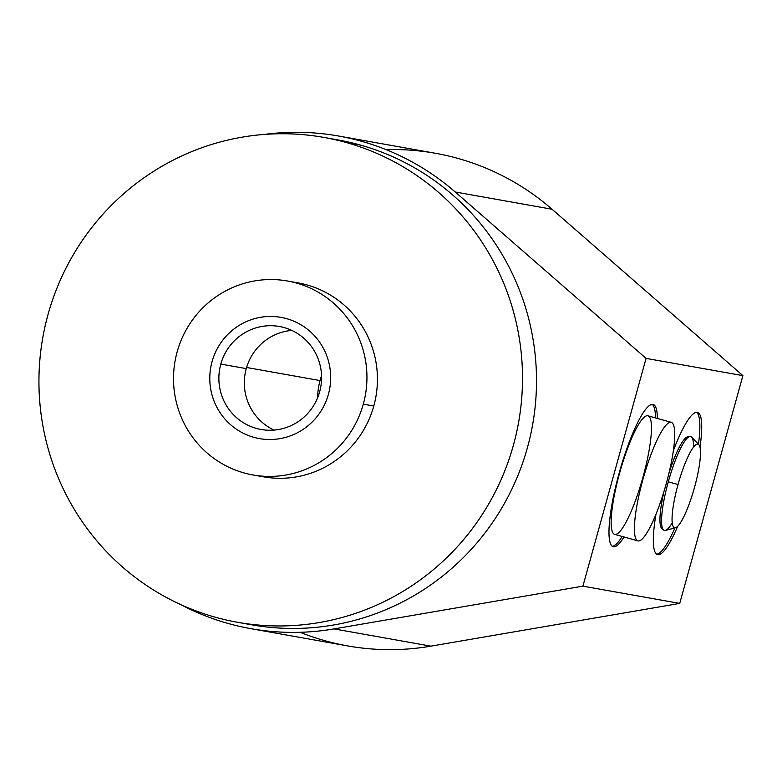 <?xml version="1.0" encoding="UTF-8"?>
<svg xmlns="http://www.w3.org/2000/svg" width="782" height="782" viewBox="0 0 782 782"><rect width="100%" height="100%" fill="white"/><g stroke="black" fill="none" stroke-linecap="round" stroke-linejoin="round"><path stroke-width="1.17" d="M250.836 628.66A250.191 245.509 -79.9 0 0 334.07 628.904L430.892 646.157A250.191 245.509 100.1 0 1 347.658 645.912L250.836 628.66A250.191 245.509 -79.9 0 1 180.652 604.554A250.191 245.509 -79.9 0 0 334.07 628.904L430.892 646.157A250.191 245.509 -79.9 0 1 300.141 632.296A250.191 245.509 -79.9 0 0 430.892 646.157L679.734 603.401L742.9 375.634L552.053 209.244A250.191 245.509 -79.9 0 0 386.132 149.645A250.191 245.509 -79.9 0 1 552.053 209.244L455.232 191.991A250.191 245.509 -79.9 0 0 264.414 134.416A250.191 245.509 -79.9 0 1 338.606 136.029A250.191 245.509 -79.9 0 1 455.232 191.991L646.079 358.391L455.232 191.991A250.191 245.509 -79.9 0 0 264.414 134.416M430.892 646.157L679.734 603.401L430.892 646.157L334.07 628.904L582.913 586.148L646.079 358.391L582.913 586.148L679.734 603.401L742.9 375.634L646.079 358.391L742.9 375.634L552.053 209.244L455.232 191.991L646.079 358.391L582.913 586.148L334.07 628.904L582.913 586.148L679.734 603.401L742.9 375.634L552.053 209.244L455.232 191.991M323.914 137.417L337.922 139.91A246.252 241.648 100.1 0 1 360.522 145.09A246.252 241.648 -79.9 0 0 330.894 138.766A246.252 241.648 100.1 0 1 360.522 145.09A246.252 241.648 100.1 0 1 529.443 439.846A246.252 241.648 100.1 0 1 244.551 623.43A246.252 241.648 -79.9 0 0 529.443 439.846A246.252 241.648 -79.9 0 0 360.522 145.09L346.514 142.598A246.252 241.648 -79.9 0 0 48.054 314.423A246.252 241.648 -79.9 0 0 214.923 617.106A246.252 241.648 -79.9 0 0 513.383 445.281A246.252 241.648 -79.9 0 0 346.514 142.598A246.252 241.648 -79.9 0 0 323.914 137.417A246.252 241.648 -79.9 0 0 45.17 325.879A246.252 241.648 -79.9 0 0 214.923 617.106A246.252 241.648 -79.9 0 0 237.523 622.286A246.252 241.648 -79.9 0 0 516.276 433.824A246.252 241.648 -79.9 0 0 346.514 142.598L360.522 145.09A246.252 241.648 100.1 0 1 530.274 436.317A246.252 241.648 100.1 0 1 251.53 624.779L237.523 622.286M624.036 536.98A73.879 14.154 -74.3 0 1 613.43 546.774A73.879 14.154 -74.3 0 1 619.168 473.1A73.879 14.154 -74.3 0 1 652.902 404.421A73.879 14.154 -74.3 0 1 657.369 418.448A73.879 14.154 105.7 0 0 653.166 404.48A73.879 14.154 105.7 0 0 652.902 404.421A73.879 14.154 105.7 0 0 619.354 472.436A73.879 14.154 105.7 0 0 613.166 546.716A73.879 14.154 105.7 0 0 613.43 546.774L612.912 546.628L613.43 546.774A73.879 14.154 105.7 0 0 624.036 536.98A73.879 14.154 -74.3 0 1 613.43 546.774A73.879 14.154 -74.3 0 1 625.678 452.025A73.879 14.154 -74.3 0 1 657.369 418.448M677.72 526.257A73.879 14.154 -74.3 0 1 657.789 554.673A73.879 14.154 -74.3 0 1 655.971 514.273A73.879 14.154 105.7 0 0 657.525 554.614A73.879 14.154 105.7 0 0 657.789 554.673L657.271 554.536L657.789 554.673A73.879 14.154 105.7 0 0 677.72 526.257A73.879 14.154 -74.3 0 1 657.789 554.673A73.879 14.154 -74.3 0 1 655.971 514.273M673.38 450.618A73.879 14.154 -74.3 0 1 697.261 412.319A73.879 14.154 -74.3 0 1 699.978 447.118A73.879 14.154 105.7 0 0 697.524 412.378A73.879 14.154 105.7 0 0 697.261 412.319A73.879 14.154 105.7 0 0 673.38 450.618A73.879 14.154 -74.3 0 1 696.342 412.31A73.879 14.154 -74.3 0 1 699.978 447.118M338.606 136.029L435.427 153.282A250.191 245.509 100.1 0 1 552.053 209.244M652.188 404.382A73.879 14.154 -74.3 0 1 655.502 417.93A73.879 14.154 -74.3 0 0 652.188 404.382A73.879 14.154 -74.3 0 1 655.502 417.93M622.169 536.452A73.879 14.154 -74.3 0 1 612.286 546.286A73.879 14.154 -74.3 0 0 622.169 536.452A73.879 14.154 -74.3 0 1 612.286 546.286M648.18 415.877A61.563 11.798 105.7 0 0 647.75 415.76A61.563 11.798 105.7 0 0 619.637 472.993A61.563 11.798 105.7 0 0 614.857 534.389M696.547 412.29A73.879 14.154 -74.3 0 1 698.443 444.264A73.879 14.154 -74.3 0 0 696.547 412.29A73.879 14.154 -74.3 0 1 698.443 444.264M674.934 527.889A73.879 14.154 -74.3 0 1 656.645 554.194A73.879 14.154 -74.3 0 0 674.934 527.889A73.879 14.154 -74.3 0 1 656.645 554.194M664.055 491.204A47.966 9.189 105.7 0 0 662.843 529.189A47.966 9.189 105.7 0 1 662.325 529.013A47.966 9.189 105.7 0 1 664.055 491.204A47.966 9.189 105.7 0 0 662.843 529.189A47.966 9.189 105.7 0 0 662.921 529.209A47.966 9.189 105.7 0 1 662.843 529.189L661.846 528.661L662.843 529.189A47.966 9.189 105.7 0 0 662.921 529.209M688.883 436.884A47.966 9.189 105.7 0 0 688.483 436.757A47.966 9.189 105.7 0 0 668.874 473.56A47.966 9.189 105.7 0 1 688.268 436.737A47.966 9.189 105.7 0 1 688.483 436.757L688.483 436.757A47.966 9.189 105.7 0 1 688.883 436.884A47.966 9.189 105.7 0 0 668.874 473.56M287.502 281.012A98.503 96.655 -79.9 0 0 177.162 351.812A98.503 96.655 100.1 0 1 296.544 283.084A98.503 96.655 100.1 0 1 363.298 404.157A98.503 96.655 -79.9 0 0 287.502 281.012L298.001 282.879A98.503 96.655 100.1 0 1 373.786 406.024A98.503 96.655 100.1 0 0 292.722 282.087A98.503 96.655 100.1 0 1 373.786 406.024A98.503 96.655 100.1 0 1 258.226 475.739A98.503 96.655 100.1 0 0 373.786 406.024A98.503 96.655 100.1 0 1 263.446 476.825L252.948 474.957A98.503 96.655 -79.9 0 0 363.298 404.157L373.786 406.024L363.298 404.157A98.503 96.655 100.1 0 1 243.906 472.885A98.503 96.655 100.1 0 1 177.162 351.812A98.503 96.655 -79.9 0 0 252.948 474.957M321.549 375.81A64.613 63.41 -79.9 0 0 320.034 380.57A64.613 63.41 -79.9 0 0 317.648 397.745A64.613 63.41 100.1 0 1 320.034 380.57A64.613 63.41 100.1 0 1 321.549 375.81A64.613 63.41 -79.9 0 0 317.648 397.745M319.642 391.88A52.306 51.329 -79.9 0 0 284.208 327.59A52.306 51.329 -79.9 0 0 220.807 364.089A52.306 51.329 -79.9 0 0 256.252 428.38A52.306 51.329 -79.9 0 0 319.642 391.88A52.306 51.329 -79.9 0 0 279.399 326.485A52.306 51.329 -79.9 0 0 220.807 364.089L246.252 368.615A52.306 51.329 100.1 0 1 291.833 330.415A52.306 51.329 -79.9 0 0 246.252 368.615A52.306 51.329 -79.9 0 0 274.071 430.08A52.306 51.329 100.1 0 1 246.252 368.615L220.807 364.089A52.306 51.329 -79.9 0 0 261.051 429.474A52.306 51.329 -79.9 0 0 319.642 391.88A52.306 51.329 -79.9 0 0 257.62 327.394A52.306 51.329 -79.9 0 0 233.417 414.675A52.306 51.329 -79.9 0 0 319.642 391.88M246.584 367.481L320.034 380.57M671.024 422.3A61.563 11.798 105.7 0 0 642.902 479.532A61.563 11.798 105.7 0 0 638.122 540.929A61.563 11.798 105.7 0 0 666.244 483.696A61.563 11.798 105.7 0 0 671.024 422.3A61.563 11.798 105.7 0 0 643.058 478.975A61.563 11.798 105.7 0 0 637.907 540.88A61.563 11.798 105.7 0 0 638.122 540.929A61.563 11.798 105.7 0 0 666.088 484.253A61.563 11.798 105.7 0 0 671.239 422.348A61.563 11.798 105.7 0 0 671.024 422.3L647.75 415.76L671.024 422.3A61.563 11.798 105.7 0 0 636.245 509.473A61.563 11.798 105.7 0 0 656.45 513.07A61.563 11.798 105.7 0 0 671.024 422.3L647.75 415.76A61.563 11.798 -74.3 0 1 647.975 415.809L671.239 422.348M637.907 540.88L614.642 534.341A61.563 11.798 -74.3 0 1 619.794 472.436A61.563 11.798 -74.3 0 1 647.75 415.76A61.563 11.798 105.7 0 0 612.971 502.934A61.563 11.798 105.7 0 0 633.185 506.531A61.563 11.798 105.7 0 0 647.75 415.76M672.227 522.796A48.758 9.345 -74.3 0 1 661.709 524.468A48.758 9.345 -74.3 0 1 668.287 481.849A48.758 9.345 -74.3 0 1 685.11 440.647A48.758 9.345 -74.3 0 1 693.487 447.196A48.758 9.345 -74.3 0 0 679.705 450.139A48.758 9.345 -74.3 0 0 662.002 513.1A48.758 9.345 -74.3 0 0 672.227 522.796M675.501 527.742L665.423 530.421A48.758 9.345 -74.3 0 1 668.287 481.849L678.043 484.498A43.411 8.319 105.7 0 0 675.501 527.742A43.411 8.319 105.7 0 0 694.504 487.43A43.411 8.319 -74.3 0 1 674.671 527.782A43.411 8.319 -74.3 0 1 678.043 484.498A43.411 8.319 -74.3 0 1 697.876 444.137A43.411 8.319 -74.3 0 1 694.504 487.43A43.411 8.319 105.7 0 0 698.854 444.684A43.411 8.319 105.7 0 0 678.043 484.498L668.287 481.849A48.758 9.345 -74.3 0 1 691.659 437.148L698.854 444.684M286.681 318.665A61.563 60.41 -79.9 0 0 281.031 317.375A61.563 60.41 -79.9 0 0 211.345 364.49A61.563 60.41 -79.9 0 0 253.779 437.294A61.563 60.41 -79.9 0 0 259.428 438.594A61.563 60.41 -79.9 0 0 329.114 391.479A61.563 60.41 -79.9 0 0 286.681 318.665A61.563 60.41 -79.9 0 0 211.629 393.473A61.563 60.41 -79.9 0 0 312.38 421.801A61.563 60.41 -79.9 0 0 286.681 318.665M679.734 603.401L582.913 586.148M742.9 375.634L646.079 358.391M613.43 546.774L612.912 546.628M657.789 554.673L657.271 554.536M661.846 528.661L662.843 529.189M346.514 142.598A246.252 241.648 -79.9 0 0 46.334 441.82A246.252 241.648 -79.9 0 0 449.318 555.142A246.252 241.648 -79.9 0 0 346.514 142.598L360.522 145.09M363.298 404.157A98.503 96.655 -79.9 0 0 246.486 282.713A98.503 96.655 -79.9 0 0 200.906 447.089A98.503 96.655 -79.9 0 0 363.298 404.157L373.786 406.024M246.252 368.615L220.807 364.089M291.833 330.415A52.306 51.329 -79.9 0 0 245.147 373.513A52.306 51.329 -79.9 0 0 274.071 430.08M694.504 487.43A43.411 8.319 105.7 0 0 692.207 449.005A43.411 8.319 105.7 0 0 672.109 521.447A43.411 8.319 105.7 0 0 694.504 487.43M668.287 481.849L678.043 484.498M180.652 604.554A250.191 245.509 -79.9 0 0 334.07 628.904"/></g></svg>

